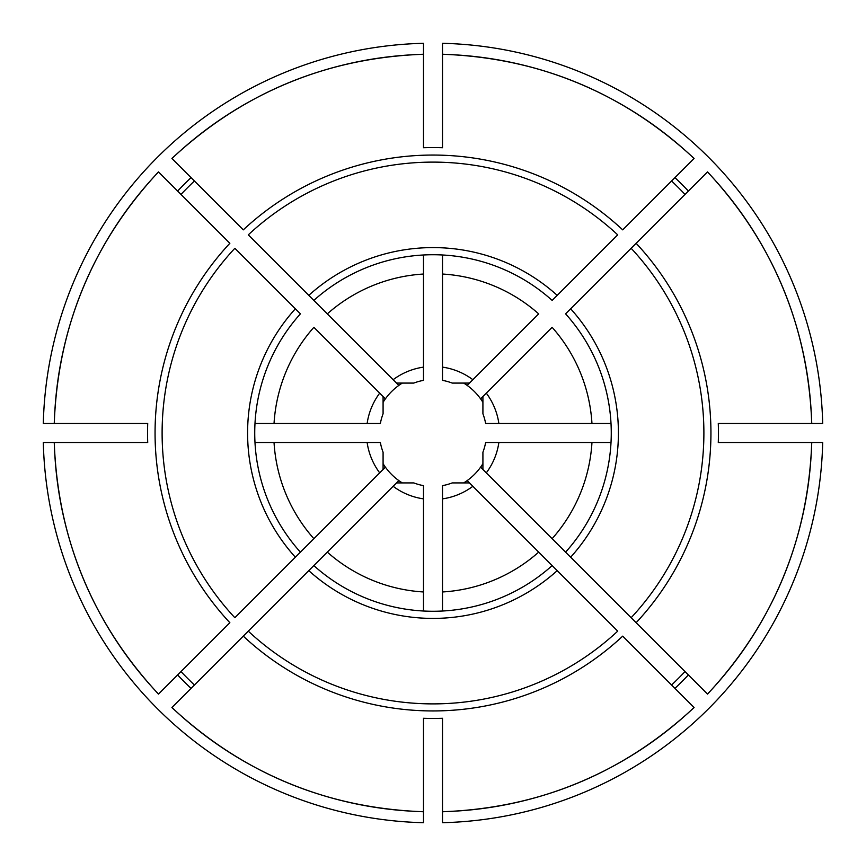 <?xml version="1.0" encoding="UTF-8"?>
<svg xmlns="http://www.w3.org/2000/svg" width="866" height="866" viewBox="0 0 866 866"><rect width="100%" height="100%" fill="white"/><g stroke="black" fill="none" stroke-linecap="round" stroke-linejoin="round"><path stroke-width="1.3" d="M423.496 54.331A378.788 378.788 0 0 0 171.966 158.521L243.303 229.858A277.943 277.943 0 0 1 622.697 229.858L694.034 158.521A378.788 378.788 0 0 0 442.504 54.331L442.504 147.718A285.434 285.434 0 0 0 423.496 147.718L423.496 43.3A389.819 389.819 0 0 0 43.3 423.496L147.718 423.496A285.434 285.434 0 0 0 147.718 442.504L43.3 442.504A389.819 389.819 0 0 0 423.496 822.7L423.496 718.282A285.434 285.434 0 0 0 442.504 718.282L442.504 822.7A389.819 389.819 0 0 0 822.7 442.504L718.282 442.504A285.434 285.434 0 0 0 718.282 423.496L822.7 423.496A389.819 389.819 0 0 0 442.504 43.3L442.504 63.748M685.017 194.428A347.028 347.028 0 0 0 671.572 180.983M482.914 402.322A58.596 58.596 0 0 0 463.678 383.086M423.496 811.669A378.788 378.788 0 0 1 171.966 707.479L396.531 482.914L413.796 482.914A53.475 53.475 0 0 0 423.496 485.631L423.496 611.017M254.983 442.504L274.035 442.504A159.257 159.257 0 0 0 313.871 538.684L300.405 552.151A178.266 178.266 0 0 1 300.405 313.849L234.848 248.293A270.885 270.885 0 0 0 234.848 617.707L385.392 467.153A58.596 58.596 0 0 0 402.322 482.914M54.331 423.496A378.788 378.788 0 0 1 158.521 171.966L229.858 243.303A277.943 277.943 0 0 0 229.858 622.697L158.521 694.034A378.788 378.788 0 0 1 54.331 442.504M490.816 442.504L497.669 442.504M811.669 442.504A378.788 378.788 0 0 1 707.479 694.034L482.914 469.469L482.914 452.204A53.475 53.475 0 0 0 485.631 442.504L611.017 442.504M611.017 423.496L591.965 423.496A159.257 159.257 0 0 0 552.129 327.316L480.608 398.847M498.87 423.496A66.552 66.552 0 0 0 486.302 393.142L482.914 396.531L482.914 413.796A53.475 53.475 0 0 1 485.631 423.496L591.965 423.496M490.816 423.496L497.669 423.496M180.983 671.572A347.028 347.028 0 0 0 194.428 685.017M423.496 498.87A66.552 66.552 0 0 1 393.142 486.302L398.847 480.608M442.504 811.669A378.788 378.788 0 0 0 694.034 707.479L622.697 636.142A277.943 277.943 0 0 1 243.303 636.142L248.293 631.152A270.885 270.885 0 0 0 617.707 631.152L467.153 480.608A58.596 58.596 0 0 0 482.914 463.678M423.496 591.965A159.257 159.257 0 0 1 327.316 552.129L313.849 565.595A178.266 178.266 0 0 0 552.151 565.595L538.684 552.129A159.257 159.257 0 0 1 442.504 591.965L442.504 611.017M442.504 498.87A66.552 66.552 0 0 0 472.858 486.302L469.469 482.914L452.204 482.914A53.475 53.475 0 0 1 442.504 485.631L442.504 591.965M442.504 490.816L442.504 497.669M194.428 180.983A347.028 347.028 0 0 0 180.983 194.428M367.13 423.496L380.369 423.496A53.475 53.475 0 0 1 383.086 413.796L383.086 396.531L379.698 393.142A66.552 66.552 0 0 0 367.13 423.496L274.035 423.496A159.257 159.257 0 0 1 313.871 327.316L385.392 398.847A58.596 58.596 0 0 0 383.086 402.322M402.322 383.086A58.596 58.596 0 0 0 385.392 398.847M423.496 254.983L423.496 274.035A159.257 159.257 0 0 0 327.316 313.871L313.849 300.405A178.266 178.266 0 0 1 552.151 300.405L617.707 234.848A270.885 270.885 0 0 0 248.293 234.848L398.847 385.392M367.13 442.504A66.552 66.552 0 0 0 379.698 472.858L383.086 469.469L383.086 452.204A53.475 53.475 0 0 1 380.369 442.504L274.035 442.504M375.184 442.504L368.331 442.504M442.504 367.13L442.504 380.369A53.475 53.475 0 0 1 452.204 383.086L469.469 383.086L472.858 379.698A66.552 66.552 0 0 0 442.504 367.13L442.504 274.035A159.257 159.257 0 0 1 538.684 313.871L467.153 385.392M811.669 423.496A378.788 378.788 0 0 0 707.479 171.966L565.595 313.849A178.266 178.266 0 0 1 565.595 552.151L552.129 538.684A159.257 159.257 0 0 0 591.965 442.504M423.496 367.13A66.552 66.552 0 0 0 393.142 379.698L396.531 383.086L413.796 383.086A53.475 53.475 0 0 1 423.496 380.369L423.496 274.035M423.496 375.184L423.496 368.331M171.901 158.456C242.87 92.586 326.731 57.849 423.496 54.244L423.496 54.98M423.496 59.505L423.496 63.748M671.572 685.017A347.028 347.028 0 0 0 685.017 671.572M498.87 442.504A66.552 66.552 0 0 1 486.302 472.858L480.608 467.153M636.142 622.697L631.152 617.707A270.885 270.885 0 0 0 631.152 248.293L636.142 243.303A277.943 277.943 0 0 1 636.142 622.697M383.086 463.678A58.596 58.596 0 0 0 385.392 467.153M442.504 254.983L442.504 274.035M463.678 482.914A58.596 58.596 0 0 0 467.153 480.608M254.983 423.496L274.035 423.496M442.504 375.184L442.504 368.331M375.184 423.496L368.331 423.496M423.496 490.816L423.496 497.669M674.939 177.617A351.78 351.78 0 0 1 688.383 191.061M295.349 308.794A185.4 185.4 0 0 0 295.349 557.206M308.794 570.651A185.4 185.4 0 0 0 557.206 570.651M177.617 191.061A351.78 351.78 0 0 1 191.061 177.617M570.651 557.206A185.4 185.4 0 0 0 570.651 308.794M191.061 688.383A351.78 351.78 0 0 1 177.617 674.939M557.206 295.349A185.4 185.4 0 0 0 308.794 295.349M688.383 674.939A351.78 351.78 0 0 1 674.939 688.383M300.405 313.849A178.266 178.266 0 0 0 300.405 552.151M423.496 811.756C326.731 808.151 242.87 773.414 171.901 707.544M694.099 707.544C623.13 773.414 539.269 808.151 442.504 811.756M707.544 171.901C773.414 242.87 808.151 326.731 811.756 423.496M707.544 694.099C773.414 623.13 808.151 539.269 811.756 442.504M54.244 442.504C57.849 539.269 92.586 623.13 158.456 694.099M54.244 423.496C57.849 326.731 92.586 242.87 158.456 171.901M442.504 54.244C539.269 57.849 623.13 92.586 694.099 158.456"/></g></svg>
